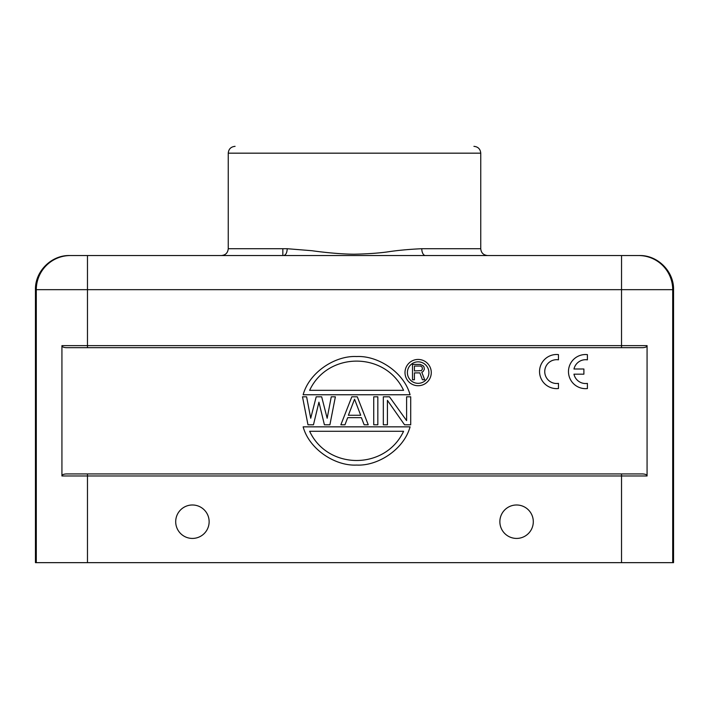 <?xml version="1.0" encoding="UTF-8"?>
<svg xmlns="http://www.w3.org/2000/svg" width="709" height="709" viewBox="0 0 709 709"><rect width="100%" height="100%" fill="white"/><g stroke="black" fill="none" stroke-linecap="round" stroke-linejoin="round"><path stroke-width="1.06" d="M573.971 369.008A11.92 11.92 0 0 1 587.406 359.844L587.406 354.633A17.06 17.06 0 0 0 568.476 371.596A17.06 17.06 0 0 0 587.406 388.55L587.406 383.401A11.92 11.92 0 0 1 573.962 374.175L583.888 374.175L583.888 369.008L573.971 369.008M642.664 347.676C645.536 347.507 647.007 346.825 647.069 345.629L647.069 475.978C647.007 474.782 645.536 474.099 642.664 473.931L66.336 473.931C63.464 474.099 61.993 474.782 61.931 475.978L61.931 345.629C61.993 346.825 63.464 347.507 66.336 347.676L642.664 347.676M303.142 394.762C309.266 372.234 335.339 355.377 356.609 356.547C377.879 355.377 403.944 372.234 410.068 394.762C403.944 372.234 377.879 355.377 356.609 356.547C335.339 355.377 309.266 372.234 303.142 394.762L410.068 394.762M410.068 426.845C403.944 449.373 377.879 466.23 356.6 465.06C335.33 466.23 309.266 449.373 303.142 426.845C309.266 449.373 335.33 466.23 356.6 465.06C377.879 466.23 403.944 449.373 410.068 426.845L303.142 426.845M558.462 359.817L558.462 354.606A17.06 17.06 0 0 0 539.54 371.56A17.06 17.06 0 0 0 558.462 388.523L558.462 383.374A11.92 11.92 0 0 1 544.742 371.596A11.92 11.92 0 0 1 558.462 359.817M431.276 372.588A13.134 13.134 0 0 0 418.142 359.445A13.134 13.134 0 0 0 404.999 372.588A13.134 13.134 0 0 0 418.142 385.723A13.134 13.134 0 0 0 431.276 372.588M407.391 372.588A10.75 10.75 0 0 1 418.142 361.838A10.75 10.75 0 0 1 428.892 372.588A10.75 10.75 0 0 1 418.142 383.33A10.75 10.75 0 0 1 407.391 372.588M419.87 372.89L414.428 372.89L414.428 379.749L412.505 379.749L412.505 364.399L420.189 364.399L423.069 365.702L424.026 367.005L424.345 369.3L423.069 371.587L421.784 372.234L424.664 379.749L422.422 379.749L419.87 372.89M414.428 370.931L421.465 370.603L422.422 368.972L422.103 367.005L420.508 366.03L414.428 366.03L414.428 370.931M309.629 390.331L403.581 390.331C385.404 351.38 327.806 351.38 309.629 390.331M403.581 431.276L309.629 431.276C327.806 470.227 385.404 470.227 403.581 431.276M313.458 424.797L318.935 402.171L324.412 424.797L329.898 424.797L335.375 396.81L331.263 396.81L327.159 418.248L321.673 396.81L316.196 396.81L310.719 418.248L306.607 396.81L302.504 396.81L307.981 424.797L313.458 424.797M351.815 396.81L357.292 396.81L368.246 424.797L364.142 424.797L361.404 417.645L347.702 417.645L344.964 424.797L340.852 424.797L351.815 396.81M354.553 399.194L360.713 415.27L348.385 415.27L354.553 399.194M377.835 424.797L377.835 396.81L373.732 396.81L373.732 424.797L377.835 424.797M387.424 424.797L387.424 400.381L404.547 424.797L410.715 424.797L410.715 396.81L406.603 396.81L406.603 420.623L389.48 396.81L383.321 396.81L383.321 424.797L387.424 424.797M672.708 562.654L672.708 289.662A34.121 34.121 -90 0 0 638.587 255.541L639.429 255.541C657.66 255.072 674.02 271.432 673.55 289.662L673.55 562.654L35.45 562.654L35.45 289.662L621.527 289.662L621.527 347.676M621.554 255.541L283.573 255.541C285.789 255.143 287.003 252.865 287.225 248.717L311.907 250.711C322.896 252.271 340.807 254.194 354.5 254.203C367.085 253.937 377.941 253.193 387.07 251.97C397.12 250.401 408.694 249.32 421.784 248.717L480.746 248.717C481.119 252.829 483.396 255.098 487.579 255.541L638.596 255.541L621.545 255.541L621.527 289.662L673.55 289.662M221.465 255.541L70.404 255.541A34.121 34.121 90 0 0 36.292 289.662L36.292 562.654M287.225 248.717L228.245 248.717C227.837 252.865 225.568 255.143 221.421 255.541L282.838 255.541L282.838 248.717M87.473 347.676L87.473 255.541L282.838 255.541M35.45 289.662C34.98 271.432 51.34 255.072 69.571 255.541L70.404 255.541M235.069 146.346L235.078 146.346C230.921 146.754 228.653 149.032 228.245 153.171L480.755 153.171C480.347 149.032 478.079 146.754 473.931 146.346M209.137 521.7A16.724 16.724 0 0 0 192.414 504.985A16.724 16.724 0 0 0 175.699 521.7A16.724 16.724 0 0 0 192.414 538.423A16.724 16.724 0 0 0 209.137 521.7M533.301 521.7A16.724 16.724 0 0 0 516.586 504.985A16.724 16.724 0 0 0 499.863 521.7A16.724 16.724 0 0 0 516.586 538.423A16.724 16.724 0 0 0 533.301 521.7M647.069 345.629L61.931 345.629M87.473 562.654L87.473 473.931M61.931 475.978L621.527 475.978L621.527 562.654M621.527 473.931L621.527 475.978L647.069 475.978M425.427 255.541A6.824 3.634 90 0 1 421.784 248.717M221.421 255.541L224.93 255.541M228.245 248.717L228.245 153.171M480.755 248.717L480.755 153.171"/></g></svg>
